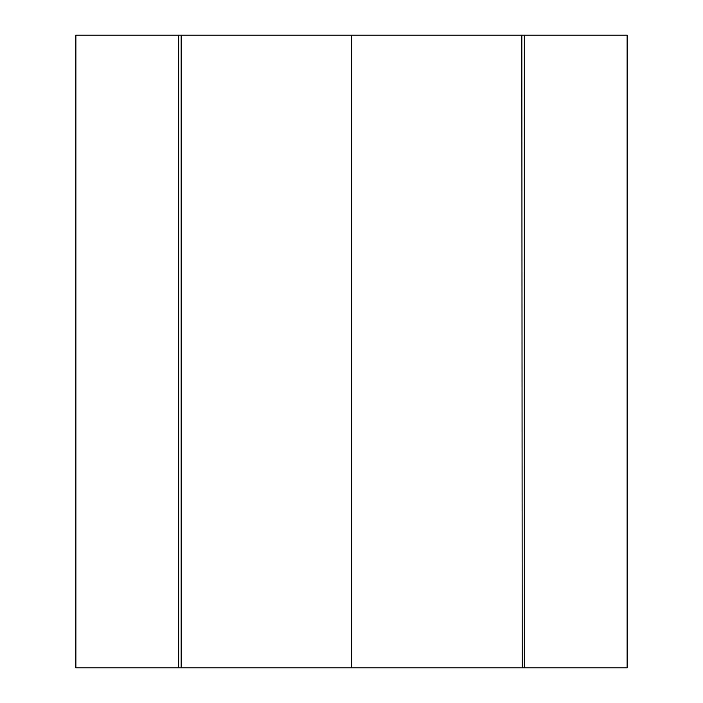 <?xml version="1.0" encoding="UTF-8"?>
<svg xmlns="http://www.w3.org/2000/svg" width="703" height="703" viewBox="0 0 703 703"><rect width="100%" height="100%" fill="white"/><g stroke="black" fill="none" stroke-linecap="round" stroke-linejoin="round"><path stroke-width="1.05" d="M181.163 35.15L75.88 35.15L75.88 667.85L627.12 667.85L627.12 35.15L181.163 35.15L181.163 667.85M522.215 667.85L521.837 35.15L524.35 35.15L524.35 667.85M626.435 35.15L627.12 35.15M523.823 35.15L532.461 35.15M524.833 667.85L522.224 667.85M166.251 667.85L167.63 667.85M351.5 667.85L351.5 35.15M178.65 35.15L178.65 667.85"/></g></svg>
